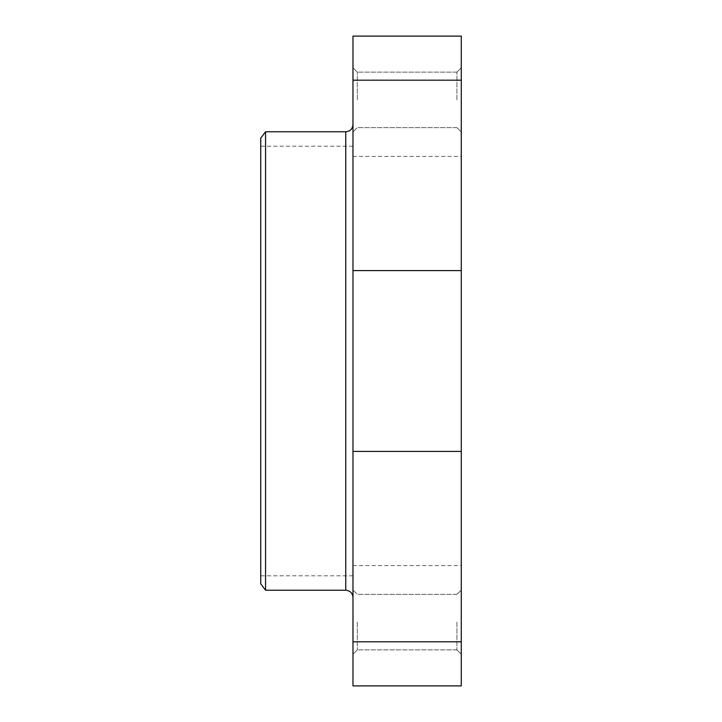 <?xml version="1.0" encoding="UTF-8"?>
<svg xmlns="http://www.w3.org/2000/svg" width="722" height="722" viewBox="0 0 722 722"><rect width="100%" height="100%" fill="white"/><g stroke="black" fill="none" stroke-linecap="round" stroke-linejoin="round"><path stroke-width="0.54" stroke-dasharray="3.61 2.71" d="M352.977 361L352.977 597.455L352.977 361M352.977 80.187L352.977 685.9L461.277 685.9L461.277 36.1L352.977 36.1L352.977 80.187L461.277 80.187M461.277 361L461.277 156.43L461.277 361M352.977 622.12L352.977 654.213L352.977 622.12M352.977 99.88L352.977 67.787L352.977 99.88M461.277 622.12L461.277 654.213L461.277 622.12M461.277 99.88L461.277 67.787L461.277 99.88M265.561 131.765L265.561 590.235M260.723 138.182L260.723 583.818M260.723 361L260.723 575.795L260.723 361M456.936 622.12L456.936 649.872L456.936 622.12M357.318 622.12L357.318 649.872L357.318 622.12M456.936 99.88L456.936 72.128L456.936 99.88M357.318 99.88L357.318 72.128L357.318 99.88M352.977 641.813L461.277 641.813M352.977 451.412L461.277 451.412M352.977 270.588L461.277 270.588M345.757 131.765L345.757 590.235M352.977 565.57L461.277 565.57M352.977 156.43L461.277 156.43M352.977 146.205L260.723 146.205M352.977 575.795L260.723 575.795M456.936 649.872L461.277 654.213L456.936 649.872L357.318 649.872L352.977 654.213L357.318 649.872L456.936 649.872M456.936 594.377L461.277 590.036L456.936 594.377L357.318 594.377L352.977 590.036L357.318 594.377L456.936 594.377M456.936 127.623L461.277 131.964L456.936 127.623L357.318 127.623L352.977 131.964L357.318 127.623L456.936 127.623M456.936 72.128L461.277 67.787L456.936 72.128L357.318 72.128L352.977 67.787L357.318 72.128L456.936 72.128"/><path stroke-width="1.08" d="M352.977 641.813L352.977 36.1L461.277 36.1L461.277 685.9L352.977 685.9L352.977 641.813L461.277 641.813M345.757 131.765L345.757 590.235L265.561 590.235L265.561 131.765L345.757 131.765C350.143 131.341 352.553 128.931 352.977 124.545M265.561 590.235L260.723 583.818L260.723 138.182L265.561 131.765M352.977 80.187L461.277 80.187M352.977 270.588L461.277 270.588M352.977 451.412L461.277 451.412M345.757 590.235C350.143 590.659 352.553 593.069 352.977 597.455"/></g></svg>
